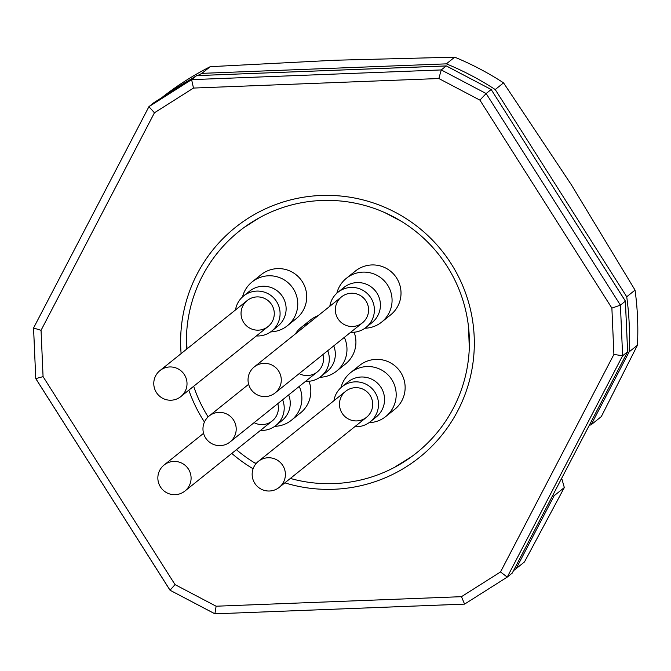 <?xml version="1.0" encoding="UTF-8"?>
<svg xmlns="http://www.w3.org/2000/svg" width="671" height="671" viewBox="0 0 671 671"><rect width="100%" height="100%" fill="white"/><g stroke="black" fill="none" stroke-linecap="round" stroke-linejoin="round"><path stroke-width="1.01" d="M254.41 462.747A141.942 141.229 51.2 0 1 236.427 449.687A141.942 141.229 51.2 0 0 254.41 462.747L254.41 462.747A141.942 141.229 51.2 0 0 255.995 463.703M208.119 416.892A141.942 141.229 51.2 0 1 193.676 386.278A141.942 141.229 51.2 0 0 208.119 416.892M256.171 463.493L254.485 462.604L256.171 463.493M395.882 466.605A141.942 141.229 51.2 0 1 290.35 478.44A141.942 141.229 51.2 0 0 395.882 466.605L395.882 466.605A141.942 141.229 51.2 0 0 411.642 456.632L395.798 466.471L411.642 456.632A141.942 141.229 51.2 0 0 416.75 452.724A141.942 141.229 51.2 0 1 411.642 456.632M469.365 345.9A141.942 141.229 51.2 0 1 416.75 452.724A141.942 141.229 51.2 0 0 469.365 345.9L469.365 345.9A141.942 141.229 51.2 0 0 468.551 327.205L469.205 345.909L468.551 327.205A141.942 141.229 51.2 0 0 401.375 221.329A141.942 141.229 51.2 0 1 468.551 327.205M186.597 349.205A141.942 141.229 51.2 0 1 186.412 338.176A141.942 141.229 51.2 0 1 239.035 231.352A141.942 141.229 51.2 0 1 244.135 227.444L259.895 217.471A141.942 141.229 51.2 0 1 384.793 212.615L401.375 221.329A141.942 141.229 51.2 0 0 384.793 212.615L401.375 221.329M186.412 338.176L187.041 348.845L186.412 338.176A141.942 141.229 51.2 0 1 239.035 231.352A141.942 141.229 51.2 0 1 244.135 227.444A141.942 141.229 51.2 0 1 259.895 217.471A141.942 141.229 51.2 0 1 384.793 212.615M153.936 102.638L148.945 106.647L191.612 79.639L196.611 75.63L153.944 102.629L196.611 75.63L446.257 65.926L491.164 89.503L625.406 301.145L627.62 351.755L512.241 573.093L507.251 577.102L500.516 571.96L461.463 596.678L216.104 606.215L175.039 584.617L43.07 376.632L41.048 330.317L154.439 112.787L193.483 88.069L438.842 78.532L479.916 100.13L611.885 308.115L613.906 354.431L500.516 571.96M491.13 89.528L486.139 93.537L620.415 305.154L625.431 301.12L491.164 89.503L446.307 65.909L441.258 69.935L438.842 78.532M512.241 573.093L627.637 351.738L622.621 355.764L613.906 354.431M181.111 353.609A147.293 146.563 51.2 0 1 386.521 208.06A147.293 146.563 51.2 0 1 471.814 370.132A147.293 146.563 51.2 0 1 333.89 489.268A147.293 146.563 51.2 0 1 284.865 482.852M253.11 468.777A147.293 146.563 51.2 0 1 231.78 453.42M204.445 422.042A147.293 146.563 51.2 0 1 188.836 390.161M196.653 75.613L446.341 65.968M627.611 351.654L625.372 301.094M148.945 106.647L33.558 328.002L41.048 330.317M33.558 328.002L148.928 106.672L154.439 112.787M479.916 100.13L486.139 93.537L441.258 69.935L191.612 79.639L193.483 88.069M33.575 328.085L35.756 378.62L43.07 376.632M214.854 613.772L170.023 590.228L175.039 584.617M464.491 604.11L214.905 613.831L216.104 606.215M507.242 577.102L464.575 604.11L507.234 577.11L622.621 355.764L620.415 305.154L611.885 308.115M464.575 604.11L461.463 596.678M244.135 227.444L259.895 217.471M554.145 495.726L516.142 568.622L524.47 561.946L564.319 487.557L554.145 495.726L553.558 493.856M561.686 478.264L564.319 487.557M637.45 345.196L629.13 351.881L591.126 424.777L601.3 416.616L637.45 345.196A294.594 293.126 -128.8 0 0 635.043 290.107L571.382 184.81L503.552 82.86A294.594 293.126 -128.8 0 0 454.695 57.169L334.535 60.256L210.224 66.681A294.594 293.126 -128.8 0 0 163.774 96.079L161.786 97.672M516.142 568.622A294.594 293.126 51.2 0 1 513.541 570.618M197.618 75.58A294.594 293.126 51.2 0 1 201.896 73.357L210.224 66.681M165.485 95.332A294.594 293.126 51.2 0 1 190.891 79.253M201.896 73.357L446.374 63.854A294.594 293.126 51.2 0 1 495.232 89.545L503.552 82.86M454.695 57.169L446.374 63.854M495.232 89.545L626.722 296.783A294.594 293.126 51.2 0 1 629.13 351.881M635.043 290.107L626.722 296.783M591.126 424.777L589.255 425.364M154.028 386.395A16.666 16.582 -128.8 0 0 180.834 396.586A16.666 16.582 -128.8 0 0 186.764 380.784A16.666 16.582 -128.8 0 0 159.958 370.585A16.666 16.582 -128.8 0 0 154.028 386.395M158.104 480.864A16.666 16.582 -128.8 0 0 184.902 491.055A16.666 16.582 -128.8 0 0 190.841 475.244A16.666 16.582 -128.8 0 0 164.034 465.053A16.666 16.582 -128.8 0 0 158.104 480.864M250.132 371.809A16.666 16.582 -128.8 0 0 275.093 392.954A16.666 16.582 -128.8 0 0 275.353 367.28A16.666 16.582 -128.8 0 0 250.132 371.809M254.25 466.236A16.666 16.582 -128.8 0 0 279.211 487.381A16.666 16.582 -128.8 0 0 279.48 461.707A16.666 16.582 -128.8 0 0 254.25 466.236M277.802 403.623A16.666 16.582 51.2 0 1 254.083 422.663M299.216 386.437A28.123 27.981 51.2 0 1 274.775 426.328M309.012 381.271A28.123 27.981 51.2 0 1 300.398 413.017L291.457 420.197M282.617 399.757A22.495 22.386 51.2 0 1 260.499 430.371M288.656 394.917A22.495 22.386 51.2 0 1 281.904 420.658L275.865 425.498M256.934 296.909A16.666 16.582 51.2 0 1 268.098 326.525A16.666 16.582 51.2 0 1 241.057 314.179A16.666 16.582 51.2 0 1 256.934 296.909M242.533 296.876A28.123 27.981 51.2 0 1 291.55 286.324A28.123 27.981 51.2 0 1 270.648 331.893M252.12 281.912L261.069 274.733A28.123 27.981 51.2 0 1 304.902 286.869A28.123 27.981 51.2 0 1 296.28 318.591L287.331 325.77M235.504 309.943A22.495 22.386 51.2 0 1 275.118 299.518A22.495 22.386 51.2 0 1 256.372 335.936M243.573 295.986L249.612 291.147A22.495 22.386 51.2 0 1 281.149 294.67A22.495 22.386 51.2 0 1 277.777 326.232L271.747 331.071M355.362 387.67A16.666 16.582 51.2 0 1 366.525 417.287A16.666 16.582 51.2 0 1 339.492 404.94A16.666 16.582 51.2 0 1 355.362 387.67M340.969 387.637A28.123 27.981 51.2 0 1 389.977 377.085A28.123 27.981 51.2 0 1 369.084 422.655M350.556 372.673L359.505 365.494A28.123 27.981 51.2 0 1 403.33 377.63A28.123 27.981 51.2 0 1 394.707 409.352L385.766 416.532M333.932 400.704A22.495 22.386 51.2 0 1 373.546 390.279A22.495 22.386 51.2 0 1 354.8 426.697M342.009 386.748L348.039 381.908A22.495 22.386 51.2 0 1 379.585 385.431A22.495 22.386 51.2 0 1 376.205 416.993L370.174 421.833M351.243 293.244A16.666 16.582 51.2 0 1 362.407 322.86A16.666 16.582 51.2 0 1 335.366 310.505A16.666 16.582 51.2 0 1 351.243 293.244M336.842 293.21A28.123 27.981 51.2 0 1 385.859 282.659A28.123 27.981 51.2 0 1 364.957 328.228M346.429 278.247L355.378 271.067A28.123 27.981 51.2 0 1 399.211 283.196A28.123 27.981 51.2 0 1 390.589 314.917L381.64 322.105M329.813 306.278A22.495 22.386 51.2 0 1 369.427 295.852A22.495 22.386 51.2 0 1 350.681 332.271M337.882 292.321L343.921 287.473A22.495 22.386 51.2 0 1 375.458 291.004A22.495 22.386 51.2 0 1 372.086 322.558L366.056 327.406M322.902 354.573A16.666 16.582 51.2 0 1 299.182 373.621M295.357 333.932A28.123 27.981 51.2 0 1 309.113 322.894M344.307 337.387A28.123 27.981 51.2 0 1 319.866 377.278M354.103 332.22A28.123 27.981 51.2 0 1 345.498 363.967L336.548 371.147M301.338 327.297L310.287 320.109A28.123 27.981 51.2 0 1 318.062 315.705M327.716 350.707A22.495 22.386 51.2 0 1 305.59 381.321M333.747 345.867A22.495 22.386 51.2 0 1 326.995 371.608L320.956 376.456M202.977 429.641A16.666 16.582 -128.8 0 0 230.019 441.988A16.666 16.582 -128.8 0 0 226.421 413.864A16.666 16.582 -128.8 0 0 202.977 429.641M170.048 590.186L35.815 378.637M464.542 604.118L214.905 613.831L170.023 590.228L35.764 378.629L33.55 328.027M180.834 396.586L268.098 326.525M159.958 370.585L247.222 300.533M184.902 491.055L272.216 420.96M164.034 465.053L203.556 433.332M275.093 392.954L362.407 322.86M254.225 366.962L341.531 296.867M279.211 487.381L366.525 417.287M258.343 461.388L345.657 391.294M230.019 441.988L317.308 371.91M209.142 415.995L248.639 384.29"/></g></svg>
